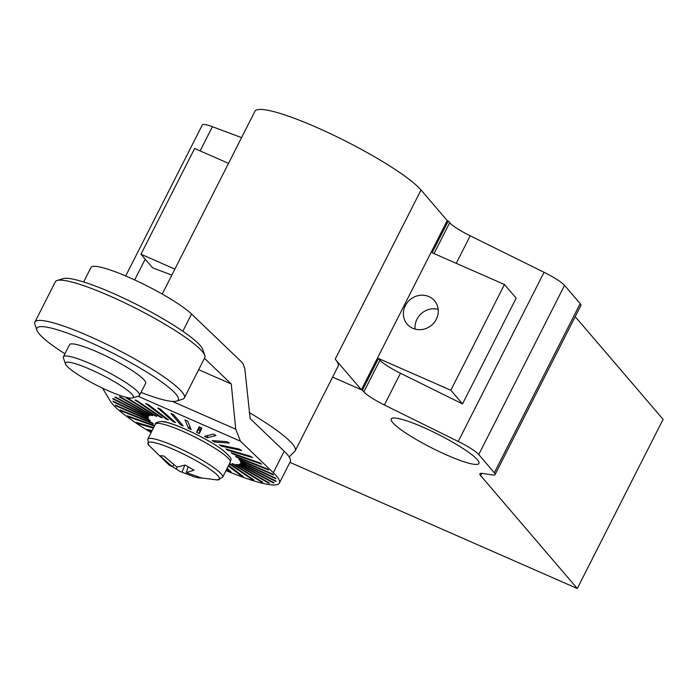 <?xml version="1.0" encoding="UTF-8"?>
<svg xmlns="http://www.w3.org/2000/svg" width="698" height="698" viewBox="0 0 698 698"><rect width="100%" height="100%" fill="white"/><g stroke="black" fill="none" stroke-linecap="round" stroke-linejoin="round"><path stroke-width="1.05" d="M249.116 412.466A94.762 14.431 26.9 0 1 292.296 443.754A94.762 14.431 26.9 0 1 295.219 450.812L338.129 366.223A94.762 14.431 -153.1 0 0 335.206 359.165L361.389 389.763L447.217 220.594L421.034 189.996A94.762 14.431 -153.1 0 0 331.088 134.007A94.762 14.431 -153.1 0 0 254.927 111.305L162.215 294.059M361.389 389.763L332.606 377.121L362.428 390.208L378.517 358.493L450.812 390.234L504.453 284.505L432.158 252.763L448.247 221.048L449.695 222.732A23.994 3.656 -153.1 0 0 470.199 235.811L544.056 272.299A23.994 3.656 26.9 0 1 564.551 285.369L580.169 303.621A23.994 3.656 -153.1 0 1 580.91 305.41L495.091 474.579A23.994 3.656 26.9 0 1 492.413 474.937L482.562 473.436A23.994 3.656 -153.1 0 0 479.884 473.794A23.994 3.656 -153.1 0 0 480.625 475.582L577.281 588.51L289.897 462.355M575.204 316.656L663.1 419.341L577.281 588.51M125.71 275.954L202.341 124.898A23.994 3.656 26.9 0 1 212.41 126.704L241.578 137.619M447.217 220.594L448.247 221.048M362.428 390.208L363.867 391.901A23.994 3.656 -153.1 0 0 384.371 404.98L458.228 441.459A23.994 3.656 26.9 0 1 478.732 454.538L494.35 472.79A23.994 3.656 26.9 0 1 495.091 474.579M504.453 284.505L516.162 298.186L462.521 403.915L400.46 373.256L384.371 404.98M228.516 163.367L194.62 148.491L140.979 254.22L174.875 269.096M405.337 305.628A17.991 16.691 139.4 0 1 434.496 300.733A17.991 16.691 139.4 0 1 436.32 319.23A17.991 16.691 139.4 0 1 407.161 324.134A17.991 16.691 139.4 0 1 405.337 305.628M171.848 275.073L152.696 267.901L140.979 254.22M423.154 427.272A49.183 7.495 -153.1 0 0 391.22 418.957A49.183 7.495 -153.1 0 0 447.017 455.148A49.183 7.495 -153.1 0 0 478.941 463.463A49.183 7.495 -153.1 0 0 423.154 427.272M378.517 358.493L379.965 360.185A23.994 3.656 -153.1 0 0 400.46 373.256M462.521 403.915L450.812 390.234M438.187 309.354A17.991 16.691 -40.6 0 0 416.976 319.222A17.991 16.691 -40.6 0 0 415.109 329.107M204.444 358.292L231.265 383.996L235.732 429.209L240.444 441.206L273.302 472.703A95.242 14.51 26.9 0 1 276.443 475.984A95.242 14.51 26.9 0 1 279.383 483.077L290.281 461.596A95.242 14.51 -153.1 0 0 287.34 454.503A95.242 14.51 -153.1 0 0 284.199 451.213L250.172 418.608L244.745 368.186L242.721 363.047L191.566 314.021A58.492 8.908 -153.1 0 0 135.037 280.107A58.492 8.908 -153.1 0 0 90.976 267.474L83.62 281.966M279.383 483.077A95.242 14.51 26.9 0 1 225.995 470.6M151.108 432.603A95.242 14.51 26.9 0 1 112.448 403.994A95.242 14.51 26.9 0 1 110.363 401.167L102.527 388.132M152.173 430.518L147.287 429.471L151.754 431.347M153.7 427.508L136.398 422.36L138.352 423.686L153.377 428.153M154.703 425.536L127.28 415.781L128.868 416.985L154.424 426.077M121.382 410.991L153.298 423.782L152.12 422.735L120.204 409.944L121.382 410.991L121.67 410.529M116.121 405.878L150.218 420.842L149.477 419.978L115.379 405.014L116.121 405.878L116.409 405.468M113.233 401.795L148.482 418.486L148.212 417.84L112.954 401.141L113.233 401.795L113.53 401.42M112.814 398.872L148.142 416.785L148.342 416.366L113.015 398.462L112.814 398.872L113.128 398.514M114.873 397.206L149.206 415.781L149.878 415.607L115.545 397.031L114.873 397.206M119.349 396.839L151.649 415.519L152.766 415.598L120.466 396.918L119.349 396.839M126.111 397.781L155.392 415.999L156.928 416.322L127.647 398.104L126.111 397.781M134.95 399.998L160.313 417.203L162.215 417.77L136.852 400.565L134.95 399.998M145.594 403.444L166.281 419.105L168.497 419.891L147.802 404.229L145.594 403.444M157.722 407.99L173.104 421.644L175.556 422.63L160.174 408.976L157.722 407.99M170.966 413.513L180.573 424.733L183.19 425.885L173.584 414.664L170.966 413.513M184.926 419.838L188.46 428.293L191.173 429.575L187.631 421.121L184.926 419.838M199.166 426.775L196.531 432.202L199.253 433.58L201.888 428.153L199.166 426.775M213.274 434.121L204.54 436.355L207.184 437.786L215.918 435.543L213.274 434.121M226.806 441.633L212.244 440.613L214.731 442.052L229.293 443.073L226.806 441.633M239.353 449.102L219.408 444.853L221.659 446.249L241.604 450.507L239.353 449.102M250.538 456.3L225.812 448.945L227.757 450.271L252.493 457.618L250.538 456.3M260.014 462.992L231.256 452.766L232.853 453.97L261.61 464.196L260.014 462.992M267.509 468.986L235.592 456.195L236.77 457.242L268.686 470.042L267.509 468.986M272.77 474.108L238.672 459.136L239.405 459.999L273.511 474.972L272.77 474.108M275.658 478.182L240.409 461.491L240.679 462.146L275.928 478.837L275.658 478.182M276.076 481.105L240.749 463.202L240.548 463.612L275.876 481.524L276.076 481.105M274.017 482.772L239.684 464.196L239.013 464.371L273.346 482.946L274.017 482.772M269.541 483.147L237.241 464.458L236.125 464.379L268.416 483.068L269.541 483.147M262.78 482.205L233.498 463.978L231.963 463.655L261.244 481.873L262.78 482.205M229.337 464.013L252.039 479.413L253.941 479.98L229.607 463.472M228.298 466.063L241.089 475.748L243.297 476.542L228.621 465.426M226.702 469.213L228.717 471.002L231.169 471.988L227.112 468.393M198.668 369.687L231.265 383.996M149.538 430.875L149.869 430.029M138.352 423.686L138.658 423.032M128.868 416.985L129.165 416.453M148.142 416.785L148.246 416.313M149.206 415.781L149.328 415.319M151.649 415.519L151.806 415.04M155.392 415.999L155.584 415.493M160.313 417.203L160.575 416.654M166.281 419.105L166.621 418.477M173.104 421.644L173.584 420.877M180.573 424.733L181.314 423.695M188.46 428.293L189.891 426.513M196.531 432.202L198.677 429.776L199.942 430.413L199.253 433.58M199.942 427.167L198.677 429.776M199.942 430.413L201.207 427.813M207.786 435.517L207.184 437.786M215.132 440.813L214.731 442.052M221.99 445.403L221.659 446.249M228.063 449.617L227.757 450.271M233.141 453.43L232.853 453.97M237.058 456.789L236.77 457.242M275.876 481.524L275.98 481.053M273.346 482.946L273.476 482.475M268.416 483.068L268.573 482.588M261.244 481.873L261.445 481.367M252.039 479.413L252.301 478.863M241.089 475.748L241.429 475.12M228.717 471.002L229.197 470.243M204.784 355.422L202.752 349.445A79.223 12.067 -153.1 0 0 200.309 345.623A79.223 12.067 -153.1 0 0 130.587 301.457A79.223 12.067 -153.1 0 0 63.143 278.615L57.123 280.5A83.786 12.765 26.9 0 1 128.458 304.66A83.786 12.765 26.9 0 1 202.202 351.382A83.786 12.765 26.9 0 1 204.784 355.422A83.786 12.765 26.9 0 1 204.784 357.62L184.351 397.904A83.786 12.765 26.9 0 1 182.562 399.212L176.542 401.097A79.223 12.067 26.9 0 1 141.022 392.389M64.94 353.79A79.223 12.067 26.9 0 1 39.376 334.089A79.223 12.067 26.9 0 1 36.933 330.267L34.9 324.291A83.786 12.765 26.9 0 1 34.9 322.092L55.334 281.809A83.786 12.765 26.9 0 1 57.123 280.5M34.9 322.092A83.786 12.765 26.9 0 1 102.24 342.16A83.786 12.765 26.9 0 1 181.759 391.665A83.786 12.765 26.9 0 1 184.351 397.904M36.933 330.267A79.223 12.067 26.9 0 1 95.164 344.629A79.223 12.067 26.9 0 1 175.783 393.969A79.223 12.067 26.9 0 1 176.542 401.097M65.438 363.911L63.413 357.934A42.657 6.5 26.9 0 1 63.405 356.809L69.538 344.725A42.657 6.5 26.9 0 1 103.819 354.942A42.657 6.5 26.9 0 1 144.303 380.148A42.657 6.5 26.9 0 1 145.62 383.324L139.487 395.408A42.657 6.5 26.9 0 1 138.579 396.071L132.559 397.965A38.085 5.802 26.9 0 1 100.137 386.98A38.085 5.802 26.9 0 1 66.615 365.743A38.085 5.802 26.9 0 1 65.438 363.911A38.085 5.802 26.9 0 1 93.436 370.812A38.085 5.802 26.9 0 1 132.192 394.536A38.085 5.802 26.9 0 1 132.559 397.965M63.405 356.809A42.657 6.5 26.9 0 1 97.685 367.026A42.657 6.5 26.9 0 1 138.178 392.232A42.657 6.5 26.9 0 1 139.487 395.408M163.323 421.897C169.431 421.819 193.817 432.141 208.946 441.215M147.758 439.225L155.392 424.166A41.985 6.395 26.9 0 1 158.795 423.372A41.985 6.395 26.9 0 1 202.368 440.944A41.985 6.395 26.9 0 1 230.279 462.155L222.636 477.214A41.985 6.395 26.9 0 0 194.725 456.003A41.985 6.395 26.9 0 0 151.161 438.431A41.985 6.395 26.9 0 0 147.758 439.225L148.7 445.149A40.109 6.107 26.9 0 1 151.265 442.104A40.109 6.107 26.9 0 1 197.761 461.605A40.109 6.107 26.9 0 1 217.296 479.954L195.309 477.162L179.997 471.473L172.476 466.665M148.718 445.167L169.44 465.348L172.458 466.692L159.746 455.681L163.856 456.021L176.873 467.067L185.24 465.077L194.053 470.199L186.357 472.572L201.844 478.113L197.735 477.764L198.014 477.1M186.357 472.572L188.094 466.91M181.934 472.206L184.83 465.226M173.811 464.868L172.458 466.692M176.35 468.707L177.039 467.058M335.206 359.165L421.034 189.996M458.228 441.459L544.056 272.299M470.199 235.811L456.23 263.329M434.043 253.592L449.695 222.732M212.41 126.704L200.134 150.908M145.21 259.159L134.67 279.933M481.76 473.34L480.625 475.582M494.35 472.79L580.169 303.621M564.551 285.369L478.732 454.538M363.867 391.901L379.965 360.185M273.302 472.703L284.199 451.213M191.566 314.021L182.824 331.253M138.021 396.246L240.444 441.206M235.732 429.209L172.397 401.402M289.181 456.928L295.219 450.812M155.392 424.166C155.104 422.779 157.312 421.88 162.015 421.487C171.499 421.548 207.655 438.475 222.514 449.931C236.081 461.5 229.11 459.336 230.279 462.155M222.636 477.214L217.296 479.954M195.309 477.162L179.997 471.473"/></g></svg>
